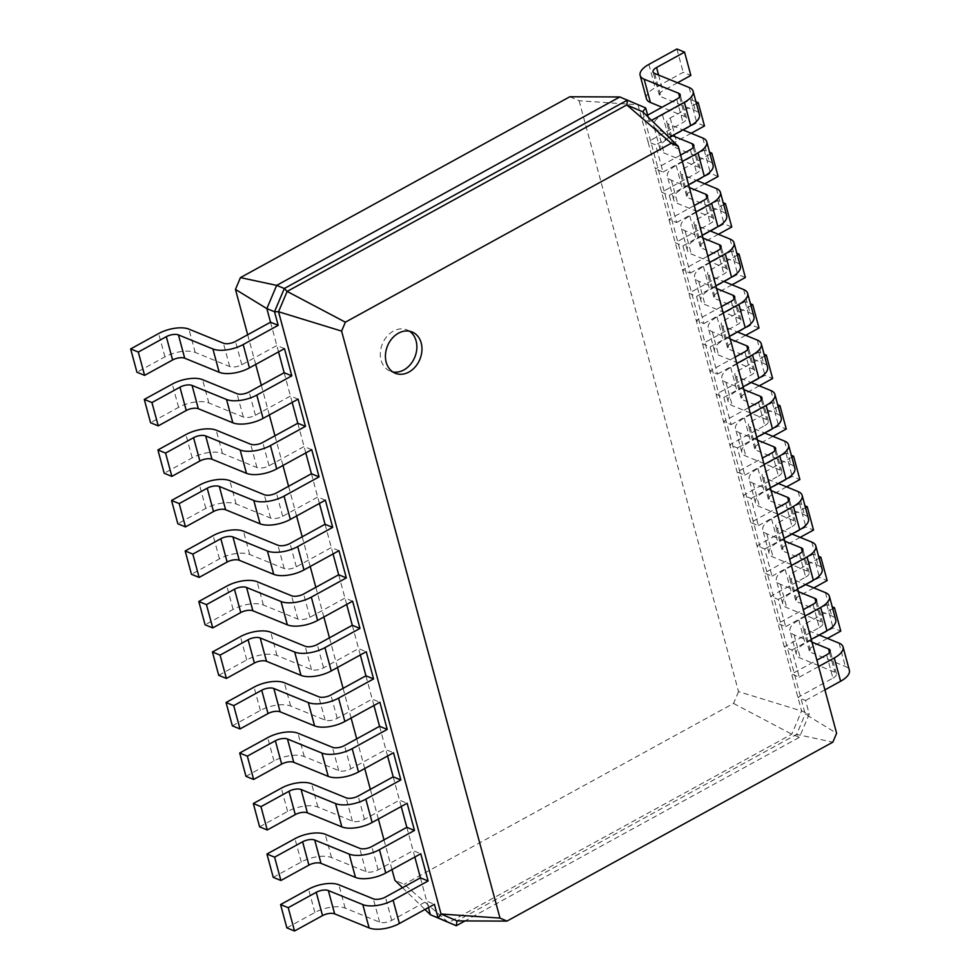 <?xml version="1.0" encoding="UTF-8"?>
<svg xmlns="http://www.w3.org/2000/svg" width="980" height="980" viewBox="0 0 980 980"><rect width="100%" height="100%" fill="white"/><g stroke="black" fill="none" stroke-linecap="round" stroke-linejoin="round"><path stroke-width="0.73" stroke-dasharray="4.9 3.68" d="M569.846 96.751L579.094 100.744L638.029 104.811L648.001 141.733L683.011 122.5A8.918 3.834 -15.1 0 0 686.514 118.09A8.918 3.834 -15.1 0 0 684.91 116.571L662.039 107.249M651.529 120.356L649.36 121.532L641.704 118.409L647.645 115.15M680.61 155.048L655.338 168.928L648.001 141.733L655.657 144.856L662.995 172.051L655.338 168.928L801.591 710.966L791.779 734.192L448.607 922.609L404.14 884.291L394.891 880.297M646.433 98.711A22.295 9.592 164.9 0 1 655.191 87.698L683.195 72.312L690.863 75.436M677.523 82.761L662.848 90.822A8.918 3.834 -15.1 0 0 659.344 95.219A8.918 3.834 -15.1 0 0 660.949 96.751L695.408 110.801A22.295 9.592 164.9 0 1 699.426 114.611M669.144 137.445L655.657 144.856M579.094 100.744L738.528 691.623L801.591 710.966L809.247 714.089L799.435 737.315L465.035 920.918M619.838 96.959L645.698 107.935M648.16 117.086L649.36 121.532M642.721 111.806L805.217 714.065L836.614 733.248M676.911 49L683.195 72.312M738.528 691.623L733.542 703.432L404.14 884.291M392 869.566L383.976 839.872M378.366 819.06L370.354 789.365M364.732 768.541L356.72 738.846M351.11 718.034L343.098 688.34M337.475 667.515L329.464 637.821M323.853 617.008L315.829 587.314M310.219 566.489L302.207 536.795M296.585 515.982L288.573 486.288M282.963 465.476L274.951 435.769M269.329 414.957L261.317 385.263M255.707 364.45L247.683 334.744M733.542 703.432L791.779 734.192L799.435 737.315L796.63 734.4L832.853 742.166M826.642 654.824L832.939 678.136L797.916 697.368L805.572 700.492L809.247 714.089L805.217 714.065L796.63 734.4L456.974 920.894M813.02 604.317L819.305 627.629L784.294 646.849L791.95 649.973L799.288 677.18L791.632 674.056L816.904 660.177M688.622 184.742L669.279 195.363L661.623 192.239L696.645 173.019A8.918 3.834 -15.1 0 0 700.149 168.609A8.918 3.834 -15.1 0 0 698.544 167.09L664.073 153.027A22.295 9.592 164.9 0 1 660.055 149.217A22.295 9.592 164.9 0 1 668.813 138.204L696.829 122.831L704.485 125.954M799.386 553.798L805.67 577.11L770.66 596.342L778.316 599.466L785.654 626.661L777.998 623.537L803.269 609.658M694.232 205.567L668.96 219.434L676.617 222.558L669.279 195.363M702.244 235.261L682.913 245.87L675.257 242.746L710.267 223.526A8.918 3.834 -15.1 0 0 713.771 219.116A8.918 3.834 -15.1 0 0 712.166 217.597L677.707 203.534A22.295 9.592 164.9 0 1 673.689 199.736A22.295 9.592 164.9 0 1 682.448 188.724L710.463 173.338L718.12 176.461M785.752 503.291L792.048 526.603L757.026 545.823L764.694 548.947L772.032 576.154L764.363 573.03L789.647 559.151M707.866 256.074L682.595 269.953L690.251 273.077L682.913 245.87M715.878 285.768L696.547 296.389L688.879 293.265L723.902 274.033A8.918 3.834 -15.1 0 0 727.405 269.635A8.918 3.834 -15.1 0 0 725.8 268.116L691.329 254.053A22.295 9.592 164.9 0 1 687.323 250.243A22.295 9.592 164.9 0 1 696.07 239.23L724.085 223.857L731.754 226.98M772.13 452.772L778.414 476.084L743.404 495.317L751.06 498.44L758.398 525.635L750.741 522.512L776.013 508.632M721.501 306.581L696.217 320.46L703.885 323.584L696.547 296.389M729.512 336.287L710.169 346.896L702.513 343.772L737.524 324.552A8.918 3.834 -15.1 0 0 741.027 320.142A8.918 3.834 -15.1 0 0 739.422 318.623L704.963 304.56A22.295 9.592 164.9 0 1 700.945 300.762A22.295 9.592 164.9 0 1 709.704 289.749L737.72 274.363L745.376 277.487M758.495 402.266L764.792 425.577L729.769 444.798L737.426 447.921L744.763 475.129L737.107 472.005L762.379 458.126M735.123 357.1L709.851 370.979L717.507 374.103L710.169 346.896M743.134 386.794L723.804 397.415L716.147 394.291L751.158 375.058A8.918 3.834 -15.1 0 0 754.661 370.661A8.918 3.834 -15.1 0 0 753.057 369.142L718.585 355.079A22.295 9.592 164.9 0 1 714.579 351.269A22.295 9.592 164.9 0 1 723.338 340.256L751.342 324.882L759.01 328.006M723.804 397.415L731.141 424.61L723.485 421.486L748.757 407.607M672.378 135.669L657.788 129.715A22.295 9.592 164.9 0 1 653.77 125.906A22.295 9.592 164.9 0 1 662.529 114.893L690.545 99.507L695.947 101.724M696.462 103.598L670.185 118.017A8.918 3.834 -15.1 0 0 666.682 122.427A8.918 3.834 -15.1 0 0 668.287 123.946L682.889 129.899M682.325 161.431L662.995 172.051M402.511 887.696L424.952 909.465M278.541 351.906L270.529 322.212M292.175 402.413L284.151 372.719M305.797 452.932L297.785 423.238M319.431 503.438L311.42 473.744M333.053 553.957L325.041 524.263M346.687 604.464L338.676 574.77M360.322 654.983L352.298 625.289M373.944 705.49L365.932 675.796M387.578 756.009L379.566 726.303M401.2 806.516L393.188 776.822M414.834 857.035L406.823 827.328M428.456 907.541L420.445 877.847M832.939 678.136A8.918 3.834 -15.1 0 0 836.442 673.738A8.918 3.834 -15.1 0 0 834.838 672.207L800.366 658.156A22.295 9.592 164.9 0 1 796.348 654.346A22.295 9.592 164.9 0 1 805.107 643.333L833.123 627.947L840.779 631.071M827.451 638.397L812.763 646.457A8.918 3.834 -15.1 0 0 809.272 650.867A8.918 3.834 -15.1 0 0 810.877 652.386L845.336 666.449A22.295 9.592 164.9 0 1 849.354 670.247M824.915 689.871L805.572 700.492M812.04 642.17L794.082 634.844A22.295 9.592 164.9 0 1 790.064 631.034A22.295 9.592 164.9 0 1 798.823 620.022L826.838 604.635L832.241 606.841M832.755 608.715L806.479 623.145A8.918 3.834 -15.1 0 0 802.975 627.543A8.918 3.834 -15.1 0 0 804.58 629.074L819.182 635.028M818.619 666.559L799.288 677.18M819.305 627.629A8.918 3.834 -15.1 0 0 822.808 623.219A8.918 3.834 -15.1 0 0 821.203 621.7L786.732 607.637A22.295 9.592 164.9 0 1 782.726 603.839A22.295 9.592 164.9 0 1 791.485 592.814L819.488 577.441L827.157 580.564M813.817 587.89L799.141 595.938A8.918 3.834 -15.1 0 0 795.638 600.348A8.918 3.834 -15.1 0 0 797.242 601.867L831.702 615.93A22.295 9.592 164.9 0 1 835.72 619.74M811.281 639.364L791.95 649.973M691.157 133.268L676.482 141.328A8.918 3.834 -15.1 0 0 672.978 145.738A8.918 3.834 -15.1 0 0 674.583 147.257L709.042 161.32A22.295 9.592 164.9 0 1 713.06 165.118M798.418 591.651L780.448 584.325A22.295 9.592 164.9 0 1 776.43 580.515A22.295 9.592 164.9 0 1 785.188 569.503L813.204 554.129L818.619 556.334M819.121 558.208L792.845 572.626A8.918 3.834 -15.1 0 0 789.341 577.036A8.918 3.834 -15.1 0 0 790.946 578.555L805.548 584.509M804.997 616.04L785.654 626.661M689.381 187.56L671.41 180.222A22.295 9.592 164.9 0 1 667.392 176.425A22.295 9.592 164.9 0 1 676.151 165.412L704.167 150.026L709.581 152.231M710.083 154.105L683.82 168.536A8.918 3.834 -15.1 0 0 680.316 172.933A8.918 3.834 -15.1 0 0 681.921 174.452L696.511 180.418M695.959 211.95L676.617 222.558M805.67 577.11A8.918 3.834 -15.1 0 0 809.174 572.712A8.918 3.834 -15.1 0 0 807.569 571.181L773.11 557.13A22.295 9.592 164.9 0 1 769.092 553.32A22.295 9.592 164.9 0 1 777.851 542.308L805.866 526.922L813.523 530.045M800.182 537.371L785.507 545.431A8.918 3.834 -15.1 0 0 782.003 549.841A8.918 3.834 -15.1 0 0 783.608 551.36L818.08 565.423A22.295 9.592 164.9 0 1 822.098 569.221M797.659 588.845L778.316 599.466M704.779 183.787L690.104 191.847A8.918 3.834 -15.1 0 0 686.6 196.245A8.918 3.834 -15.1 0 0 688.205 197.776L722.677 211.827A22.295 9.592 164.9 0 1 726.682 215.637M784.784 541.144L766.813 533.818A22.295 9.592 164.9 0 1 762.808 530.009A22.295 9.592 164.9 0 1 771.566 518.996L799.57 503.61L804.984 505.815M805.486 507.689L779.223 522.12A8.918 3.834 -15.1 0 0 775.719 526.529A8.918 3.834 -15.1 0 0 777.324 528.048L791.914 534.002M791.362 565.534L772.032 576.154M703.003 238.067L685.045 230.741A22.295 9.592 164.9 0 1 681.027 226.931A22.295 9.592 164.9 0 1 689.785 215.918L717.801 200.532L723.203 202.75M723.718 204.624L697.442 219.042A8.918 3.834 -15.1 0 0 693.938 223.452A8.918 3.834 -15.1 0 0 695.543 224.971L710.145 230.925M709.594 262.456L690.251 273.077M792.048 526.603A8.918 3.834 -15.1 0 0 795.552 522.193A8.918 3.834 -15.1 0 0 793.947 520.674L759.476 506.611A22.295 9.592 164.9 0 1 755.47 502.814A22.295 9.592 164.9 0 1 764.216 491.788L792.232 476.415L799.888 479.538M786.56 486.864L771.885 494.925A8.918 3.834 -15.1 0 0 768.381 499.322A8.918 3.834 -15.1 0 0 769.986 500.841L804.445 514.904A22.295 9.592 164.9 0 1 808.463 518.714M784.024 538.339L764.694 548.947M718.414 234.293L703.738 242.354A8.918 3.834 -15.1 0 0 700.235 246.764A8.918 3.834 -15.1 0 0 701.839 248.283L736.298 262.346A22.295 9.592 164.9 0 1 740.317 266.144M771.15 490.625L753.191 483.299A22.295 9.592 164.9 0 1 749.173 479.49A22.295 9.592 164.9 0 1 757.932 468.477L785.948 453.103L791.35 455.308M791.865 457.182L765.588 471.601A8.918 3.834 -15.1 0 0 762.085 476.011A8.918 3.834 -15.1 0 0 763.689 477.53L778.292 483.483M777.74 515.015L758.398 525.635M716.637 288.573L698.667 281.248A22.295 9.592 164.9 0 1 694.661 277.45A22.295 9.592 164.9 0 1 703.42 266.425L731.423 251.052L736.838 253.257M737.34 255.131L711.076 269.549A8.918 3.834 -15.1 0 0 707.572 273.959A8.918 3.834 -15.1 0 0 709.177 275.478L723.767 281.432M723.216 312.975L703.885 323.584M778.414 476.084A8.918 3.834 -15.1 0 0 781.918 471.686A8.918 3.834 -15.1 0 0 780.313 470.155L745.854 456.104A22.295 9.592 164.9 0 1 741.836 452.295A22.295 9.592 164.9 0 1 750.594 441.282L778.61 425.896L786.266 429.02M772.926 436.345L758.251 444.406A8.918 3.834 -15.1 0 0 754.747 448.816A8.918 3.834 -15.1 0 0 756.352 450.335L790.823 464.398A22.295 9.592 164.9 0 1 794.829 468.195M770.39 487.82L751.06 498.44M732.036 284.812L717.36 292.873A8.918 3.834 -15.1 0 0 713.857 297.271A8.918 3.834 -15.1 0 0 715.461 298.802L749.933 312.853A22.295 9.592 164.9 0 1 753.951 316.663M757.528 440.118L739.557 432.793A22.295 9.592 164.9 0 1 735.539 428.983A22.295 9.592 164.9 0 1 744.298 417.97L772.314 402.584L777.728 404.789M778.23 406.663L751.966 421.094A8.918 3.834 -15.1 0 0 748.463 425.504A8.918 3.834 -15.1 0 0 750.067 427.023L764.657 432.976M764.106 464.508L744.763 475.129M730.272 339.092L712.301 331.767A22.295 9.592 164.9 0 1 708.283 327.957A22.295 9.592 164.9 0 1 717.042 316.944L745.057 301.558L750.472 303.776M750.974 305.638L724.698 320.068A8.918 3.834 -15.1 0 0 721.194 324.478A8.918 3.834 -15.1 0 0 722.799 325.997L737.401 331.951M736.85 363.482L717.507 374.103M764.792 425.577A8.918 3.834 -15.1 0 0 768.295 421.167A8.918 3.834 -15.1 0 0 766.691 419.648L732.219 405.585A22.295 9.592 164.9 0 1 728.201 401.788A22.295 9.592 164.9 0 1 736.96 390.775L764.976 375.389L772.632 378.513M759.304 385.838L744.616 393.899A8.918 3.834 -15.1 0 0 741.125 398.297A8.918 3.834 -15.1 0 0 742.73 399.816L777.189 413.879A22.295 9.592 164.9 0 1 781.207 417.688M756.768 437.313L737.426 447.921M745.67 335.319L730.994 343.38A8.918 3.834 -15.1 0 0 727.491 347.79A8.918 3.834 -15.1 0 0 729.096 349.309L763.555 363.372A22.295 9.592 164.9 0 1 767.573 367.169M743.894 389.599L725.935 382.274A22.295 9.592 164.9 0 1 721.917 378.476A22.295 9.592 164.9 0 1 730.676 367.451L758.692 352.077L764.094 354.282M764.608 356.157L738.332 370.575A8.918 3.834 -15.1 0 0 734.829 374.985A8.918 3.834 -15.1 0 0 736.433 376.504L751.035 382.457M750.472 414.001L731.141 424.61M690.545 99.507L696.829 122.831M286.858 927.876L314.874 912.49A22.295 9.592 -15.1 0 1 345.144 908.092L379.615 922.143A8.918 3.834 164.9 0 0 391.718 920.379L426.741 901.159L434.397 904.283M284.482 348.647L276.813 345.524L241.803 364.744A8.918 3.834 164.9 0 1 229.688 366.508L195.228 352.457A22.295 9.592 -15.1 0 0 164.959 356.855L136.943 372.241M273.236 877.357L301.252 861.984A22.295 9.592 -15.1 0 1 331.522 857.573L365.981 871.637A8.918 3.834 164.9 0 0 378.096 869.873L413.107 850.652L420.775 853.776M298.104 399.154L290.447 396.03L255.425 415.263A8.918 3.834 164.9 0 1 243.322 417.027L208.85 402.964A22.295 9.592 -15.1 0 0 178.581 407.374L150.565 422.748M259.602 826.851L287.618 811.465A22.295 9.592 -15.1 0 1 317.888 807.067L352.359 821.117A8.918 3.834 164.9 0 0 364.462 819.366L399.485 800.133L407.141 803.257M311.738 449.673L304.082 446.549L269.059 465.77A8.918 3.834 164.9 0 1 256.944 467.534L222.485 453.471A22.295 9.592 -15.1 0 0 192.215 457.88L164.199 473.267M245.968 776.344L273.983 760.958A22.295 9.592 -15.1 0 1 304.266 756.548L338.725 770.611A8.918 3.834 164.9 0 0 350.84 768.847L385.851 749.627L393.507 752.75M325.36 500.18L317.704 497.056L282.693 516.288A8.918 3.834 164.9 0 1 270.578 518.053L236.119 503.99A22.295 9.592 -15.1 0 0 205.837 508.399L177.833 523.773M232.346 725.825L260.362 710.451A22.295 9.592 -15.1 0 1 290.631 706.041L325.091 720.092A8.918 3.834 164.9 0 0 337.206 718.34L372.216 699.108L379.885 702.231M338.994 550.699L331.338 547.575L296.315 566.795A8.918 3.834 164.9 0 1 284.212 568.559L249.741 554.496A22.295 9.592 -15.1 0 0 219.471 558.906L191.455 574.292M218.712 675.318L246.727 659.932A22.295 9.592 -15.1 0 1 276.997 655.522L311.469 669.585A8.918 3.834 164.9 0 0 323.572 667.821L358.594 648.601L366.251 651.725M352.629 601.206L344.96 598.082L309.95 617.314A8.918 3.834 164.9 0 1 297.834 619.078L263.375 605.015A22.295 9.592 -15.1 0 0 233.105 609.425L205.089 624.799M826.838 604.635L833.123 627.947M813.204 554.129L819.488 577.441M704.167 150.026L710.463 173.338M799.57 503.61L805.866 526.922M717.801 200.532L724.085 223.857M785.948 453.103L792.232 476.415M731.423 251.052L737.72 274.363M772.314 402.584L778.61 425.896M745.057 301.558L751.342 324.882M758.692 352.077L764.976 375.389M409.456 331.191A22.295 17.518 112.2 0 0 407.006 329.893A22.295 17.518 112.2 0 0 382.372 343.919A22.295 17.518 112.2 0 0 390.175 371.175A22.295 17.518 112.2 0 0 392.833 371.959M676.727 99.188L683.011 122.5M679.606 96.91L684.91 116.571M648.895 64.386L655.191 87.698M689.124 87.49L695.408 110.801M654.664 73.439L660.949 96.751M658.585 75.031L662.848 90.822M690.349 149.695L696.645 173.019M703.983 200.214L710.267 223.526M717.605 250.721L723.902 274.033M731.239 301.24L737.524 324.552M744.874 351.747L751.158 375.058M829.521 652.545L834.838 672.207M693.228 147.417L698.544 167.09M815.899 602.026L821.203 621.7M706.862 197.936L712.166 217.597M802.265 551.52L807.569 571.181M720.496 248.442L725.8 268.116M788.643 501.001L793.947 520.674M734.118 298.949L739.422 318.623M775.009 450.494L780.313 470.155M747.752 349.468L753.057 369.142M761.374 399.975L766.691 419.648M702.758 138.008L709.042 161.32M668.287 123.946L674.583 147.257M670.185 118.017L676.482 141.328M662.529 114.893L668.813 138.204M657.788 129.715L664.073 153.027M391.718 920.379L385.434 897.067M241.803 364.744L235.506 341.432M378.096 869.873L371.8 846.561M255.425 415.263L249.141 391.951M364.462 819.366L358.178 796.042M269.059 465.77L262.763 442.458M350.84 768.847L344.543 745.535M282.693 516.288L276.397 492.977M337.206 718.34L330.909 695.016M296.315 566.795L290.031 543.484M323.572 667.821L317.287 644.509M309.95 617.314L303.653 594.003M839.052 643.125L845.336 666.449M804.58 629.074L810.877 652.386M806.479 623.145L812.763 646.457M798.823 620.022L805.107 643.333M794.082 634.844L800.366 658.156M825.417 592.618L831.702 615.93M790.946 578.555L797.242 601.867M792.845 572.626L799.141 595.938M785.188 569.503L791.485 592.814M780.448 584.325L786.732 607.637M716.38 188.515L722.677 211.827M681.921 174.452L688.205 197.776M683.82 168.536L690.104 191.847M676.151 165.412L682.448 188.724M671.41 180.222L677.707 203.534M811.783 542.099L818.08 565.423M777.324 528.048L783.608 551.36M779.223 522.12L785.507 545.431M771.566 518.996L777.851 542.308M766.813 533.818L773.11 557.13M730.014 239.034L736.298 262.346M695.543 224.971L701.839 248.283M697.442 219.042L703.738 242.354M689.785 215.918L696.07 239.23M685.045 230.741L691.329 254.053M798.161 491.593L804.445 514.904M763.689 477.53L769.986 500.841M765.588 471.601L771.885 494.925M757.932 468.477L764.216 491.788M753.191 483.299L759.476 506.611M743.636 289.541L749.933 312.853M709.177 275.478L715.461 298.802M711.076 269.549L717.36 292.873M703.42 266.425L709.704 289.749M698.667 281.248L704.963 304.56M784.527 441.074L790.823 464.398M750.067 427.023L756.352 450.335M751.966 421.094L758.251 444.406M744.298 417.97L750.594 441.282M739.557 432.793L745.854 456.104M757.27 340.06L763.555 363.372M722.799 325.997L729.096 349.309M724.698 320.068L730.994 343.38M717.042 316.944L723.338 340.256M712.301 331.767L718.585 355.079M770.905 390.567L777.189 413.879M736.433 376.504L742.73 399.816M738.332 370.575L744.616 393.899M730.676 367.451L736.96 390.775M725.935 382.274L732.219 405.585M379.615 922.143L373.319 898.832M229.688 366.508L223.403 343.196M365.981 871.637L359.697 848.325M243.322 417.027L237.025 393.703M352.359 821.117L346.062 797.806M256.944 467.534L250.66 444.222M338.725 770.611L332.441 747.299M270.578 518.053L264.294 494.729M325.091 720.092L318.806 696.78M284.212 568.559L277.916 545.248M311.469 669.585L305.172 646.273M297.834 619.078L291.55 595.754M314.874 912.49L308.59 889.179M345.144 908.092L338.86 884.781M164.959 356.855L158.662 333.543M195.228 352.457L188.932 329.133M301.252 861.984L294.956 838.672M331.522 857.573L325.225 834.262M178.581 407.374L172.296 384.062M208.85 402.964L202.566 379.652M287.618 811.465L281.321 788.153M317.888 807.067L311.603 783.755M192.215 457.88L185.918 434.569M222.485 453.471L216.188 430.159M273.983 760.958L267.699 737.646M304.266 756.548L297.969 733.236M205.837 508.399L199.553 485.076M236.119 503.99L229.822 480.678M260.362 710.451L254.065 687.127M290.631 706.041L284.335 682.729M219.471 558.906L213.175 535.595M249.741 554.496L243.457 531.185M246.727 659.932L240.443 636.62M276.997 655.522L270.713 632.21M233.105 609.425L226.809 586.101M263.375 605.015L257.079 581.704M686.514 118.09L680.23 94.778M659.344 95.219L653.048 71.908M836.442 673.738L830.146 650.414M700.149 168.609L693.852 145.297M822.808 623.219L816.524 599.907M713.771 219.116L707.486 195.804M809.174 572.712L802.889 549.4M727.405 269.635L721.109 246.323M795.552 522.193L789.255 498.881M741.027 320.142L734.743 296.83M781.918 471.686L775.633 448.375M754.661 370.661L748.377 347.349M768.295 421.167L761.999 397.856M672.978 145.738L666.682 122.427M660.055 149.217L653.77 125.906M809.272 650.867L802.975 627.543M796.348 654.346L790.064 631.034M795.638 600.348L789.341 577.036M782.726 603.839L776.43 580.515M686.6 196.245L680.316 172.933M673.689 199.736L667.392 176.425M782.003 549.841L775.719 526.529M769.092 553.32L762.808 530.009M700.235 246.764L693.938 223.452M687.323 250.243L681.027 226.931M768.381 499.322L762.085 476.011M755.47 502.814L749.173 479.49M713.857 297.271L707.572 273.959M700.945 300.762L694.661 277.45M754.747 448.816L748.463 425.504M741.836 452.295L735.539 428.983M727.491 347.79L721.194 324.478M714.579 351.269L708.283 327.957M741.125 398.297L734.829 374.985M728.201 401.788L721.917 378.476M412.115 331.975L407.006 329.893M395.271 373.257L390.175 371.175"/><path stroke-width="1.47" d="M647.645 115.15L676.727 99.188A8.918 3.834 -15.1 0 0 680.23 94.778A8.918 3.834 -15.1 0 0 678.613 93.259L644.154 79.196A22.295 9.592 164.9 0 1 640.136 75.399A22.295 9.592 164.9 0 1 648.895 64.386L676.911 49L684.567 52.124L656.551 67.51A8.918 3.834 -15.1 0 0 653.048 71.908A8.918 3.834 -15.1 0 0 654.664 73.439L689.124 87.49A22.295 9.592 164.9 0 1 693.142 91.299A22.295 9.592 164.9 0 1 684.383 102.312L651.529 120.356M662.039 107.249L650.438 102.508A22.295 9.592 164.9 0 1 646.433 98.711L640.136 75.399M684.567 52.124L690.863 75.436L677.523 82.761M693.142 91.299L699.426 114.611A22.295 9.592 164.9 0 1 690.667 125.624L669.144 137.445M247.683 334.744L235.457 289.418L240.443 277.61L569.846 96.751L619.838 96.959L645.698 107.935L648.16 117.086M402.511 887.696L394.891 880.297L392 869.566M383.976 839.872L378.366 819.06M370.354 789.365L364.732 768.541M356.72 738.846L351.11 718.034M343.098 688.34L337.475 667.515M329.464 637.821L323.853 617.008M315.829 587.314L310.219 566.489M302.207 536.795L296.585 515.982M288.573 486.288L282.963 465.476M274.951 435.769L269.329 414.957M261.317 385.263L255.707 364.45M816.904 660.177L826.642 654.824A8.918 3.834 -15.1 0 0 830.146 650.414A8.918 3.834 -15.1 0 0 828.541 648.895L812.04 642.17M680.61 155.048L690.349 149.695A8.918 3.834 -15.1 0 0 693.852 145.297A8.918 3.834 -15.1 0 0 692.248 143.766L672.378 135.669M803.269 609.658L813.02 604.317A8.918 3.834 -15.1 0 0 816.524 599.907A8.918 3.834 -15.1 0 0 814.907 598.388L798.418 591.651M694.232 205.567L703.983 200.214A8.918 3.834 -15.1 0 0 707.486 195.804A8.918 3.834 -15.1 0 0 705.882 194.285L689.381 187.56M789.647 559.151L799.386 553.798A8.918 3.834 -15.1 0 0 802.889 549.4A8.918 3.834 -15.1 0 0 801.285 547.869L784.784 541.144M707.866 256.074L717.605 250.721A8.918 3.834 -15.1 0 0 721.109 246.323A8.918 3.834 -15.1 0 0 719.504 244.792L703.003 238.067M776.013 508.632L785.752 503.291A8.918 3.834 -15.1 0 0 789.255 498.881A8.918 3.834 -15.1 0 0 787.651 497.362L771.15 490.625M721.501 306.581L731.239 301.24A8.918 3.834 -15.1 0 0 734.743 296.83A8.918 3.834 -15.1 0 0 733.138 295.311L716.637 288.573M762.379 458.126L772.13 452.772A8.918 3.834 -15.1 0 0 775.633 448.375A8.918 3.834 -15.1 0 0 774.029 446.843L757.528 440.118M735.123 357.1L744.874 351.747A8.918 3.834 -15.1 0 0 748.377 347.349A8.918 3.834 -15.1 0 0 746.76 345.818L730.272 339.092M748.757 407.607L758.495 402.266A8.918 3.834 -15.1 0 0 761.999 397.856A8.918 3.834 -15.1 0 0 760.394 396.337L743.894 389.599M645.698 107.935L642.721 111.806L678.234 146.265L836.614 733.248L832.853 742.166L506.966 921.09L499.984 918.089L341.604 331.093L345.364 322.187L671.263 143.252L678.234 146.265M695.947 101.724L698.201 102.643L696.462 103.598M682.889 129.899L702.758 138.008A22.295 9.592 164.9 0 1 706.764 141.806A22.295 9.592 164.9 0 1 698.005 152.819L682.325 161.431M240.443 277.61L276.666 285.376L619.838 96.959M424.952 909.465L430.404 914.757L428.456 907.541M465.035 920.918L456.264 925.733L430.404 914.757L438.072 917.88L434.397 904.283L399.387 923.515L393.09 900.191L428.113 880.971L420.775 853.776L385.752 872.996L379.456 849.685L414.479 830.452L407.141 803.257L372.118 822.49L365.834 799.166L400.845 779.945L393.507 752.75L358.496 771.971L352.2 748.659L387.223 729.439L379.885 702.231L344.862 721.464L338.578 698.14L373.588 678.92L366.251 651.725L331.24 670.945L324.944 647.633L359.966 628.413L352.629 601.206L317.606 620.438L311.322 597.126L346.332 577.894L338.994 550.699L303.971 569.919L297.687 546.607L332.698 527.387L325.36 500.18L290.35 519.412L284.053 496.101L319.076 476.868L311.738 449.673L276.715 468.893L270.431 445.582L305.442 426.361L298.104 399.154L263.093 418.387L256.797 395.075L291.82 375.842L284.482 348.647L249.459 367.868L243.175 344.556L278.185 325.336L274.51 311.738L284.335 288.5L627.494 100.083L626.796 104.934L642.721 111.806M235.457 289.418L266.854 308.614L276.666 285.376L284.335 288.5L287.128 291.428L626.796 104.934L671.263 143.252M278.185 325.336L270.529 322.212L266.854 308.614L274.51 311.738L278.541 311.75L287.128 291.428L345.364 322.187M291.82 375.842L284.151 372.719L278.541 351.906M305.442 426.361L297.785 423.238L292.175 402.413M319.076 476.868L311.42 473.744L305.797 452.932M332.698 527.387L325.041 524.263L319.431 503.438M346.332 577.894L338.676 574.77L333.053 553.957M331.24 670.945A22.295 9.592 -15.1 0 1 300.958 675.355L266.499 661.292A8.918 3.834 164.9 0 0 254.384 663.056L226.38 678.442L218.712 675.318L212.427 651.994L240.443 636.62A22.295 9.592 -15.1 0 1 270.713 632.21L305.172 646.273A8.918 3.834 164.9 0 0 317.287 644.509L352.298 625.289L346.687 604.464M344.862 721.464A22.295 9.592 -15.1 0 1 314.592 725.861L280.121 711.811A8.918 3.834 164.9 0 0 268.018 713.575L240.002 728.948L232.346 725.825L226.049 702.513L254.065 687.127A22.295 9.592 -15.1 0 1 284.335 682.729L318.806 696.78A8.918 3.834 164.9 0 0 330.909 695.016L365.932 675.796L360.322 654.983M358.496 771.971A22.295 9.592 -15.1 0 1 328.227 776.38L293.755 762.317A8.918 3.834 164.9 0 0 281.652 764.082L253.636 779.467L245.968 776.344L239.684 753.02L267.699 737.646A22.295 9.592 -15.1 0 1 297.969 733.236L332.441 747.299A8.918 3.834 164.9 0 0 344.543 745.535L379.566 726.303L373.944 705.49M372.118 822.49A22.295 9.592 -15.1 0 1 341.849 826.887L307.389 812.837A8.918 3.834 164.9 0 0 295.274 814.588L267.258 829.974L259.602 826.851L253.318 803.539L281.321 788.153A22.295 9.592 -15.1 0 1 311.603 783.755L346.062 797.806A8.918 3.834 164.9 0 0 358.178 796.042L393.188 776.822L387.578 756.009M385.752 872.996A22.295 9.592 -15.1 0 1 355.483 877.406L321.011 863.343A8.918 3.834 164.9 0 0 308.908 865.107L280.893 880.493L273.236 877.357L266.94 854.045L294.956 838.672A22.295 9.592 -15.1 0 1 325.225 834.262L359.697 848.325A8.918 3.834 164.9 0 0 371.8 846.561L406.823 827.328L401.2 806.516M399.387 923.515A22.295 9.592 -15.1 0 1 369.105 927.913L334.646 913.862A8.918 3.834 164.9 0 0 322.53 915.614L294.527 931L286.858 927.876L280.574 904.565L308.59 889.179A22.295 9.592 -15.1 0 1 338.86 884.781L373.319 898.832A8.918 3.834 164.9 0 0 385.434 897.067L420.445 877.847L414.834 857.035M832.241 606.841L834.495 607.759L840.779 631.071L827.451 638.397M819.182 635.028L839.052 643.125A22.295 9.592 164.9 0 1 843.057 646.935L849.354 670.247A22.295 9.592 164.9 0 1 840.595 681.259L824.915 689.871M834.495 607.759L832.755 608.715M843.057 646.935A22.295 9.592 164.9 0 1 834.298 657.948L818.619 666.559M818.619 556.334L820.86 557.253L827.157 580.564L813.817 587.89M805.548 584.509L825.417 592.618A22.295 9.592 164.9 0 1 829.435 596.428L835.72 619.74A22.295 9.592 164.9 0 1 826.961 630.753L811.281 639.364M698.201 102.643L704.485 125.954L691.157 133.268M706.764 141.806L713.06 165.118A22.295 9.592 164.9 0 1 704.302 176.143L688.622 184.742M820.86 557.253L819.121 558.208M829.435 596.428A22.295 9.592 164.9 0 1 820.677 607.441L804.997 616.04M709.581 152.231L711.823 153.15L710.083 154.105M696.511 180.418L716.38 188.515A22.295 9.592 164.9 0 1 720.398 192.325A22.295 9.592 164.9 0 1 711.639 203.338L695.959 211.95M804.984 505.815L807.238 506.734L813.523 530.045L800.182 537.371M791.914 534.002L811.783 542.099A22.295 9.592 164.9 0 1 815.801 545.909L822.098 569.221A22.295 9.592 164.9 0 1 813.339 580.234L797.659 588.845M711.823 153.15L718.12 176.461L704.779 183.787M720.398 192.325L726.682 215.637A22.295 9.592 164.9 0 1 717.923 226.65L702.244 235.261M807.238 506.734L805.486 507.689M815.801 545.909A22.295 9.592 164.9 0 1 807.042 556.922L791.362 565.534M723.203 202.75L725.457 203.656L723.718 204.624M710.145 230.925L730.014 239.034A22.295 9.592 164.9 0 1 734.032 242.832A22.295 9.592 164.9 0 1 725.274 253.845L709.594 262.456M791.35 455.308L793.604 456.227L799.888 479.538L786.56 486.864M778.292 483.483L798.161 491.593A22.295 9.592 164.9 0 1 802.167 495.402L808.463 518.714A22.295 9.592 164.9 0 1 799.705 529.727L784.024 538.339M725.457 203.656L731.754 226.98L718.414 234.293M734.032 242.832L740.317 266.144A22.295 9.592 164.9 0 1 731.558 277.168L715.878 285.768M793.604 456.227L791.865 457.182M802.167 495.402A22.295 9.592 164.9 0 1 793.42 506.415L777.74 515.015M736.838 253.257L739.092 254.175L737.34 255.131M723.767 281.432L743.636 289.541A22.295 9.592 164.9 0 1 747.654 293.351A22.295 9.592 164.9 0 1 738.895 304.364L723.216 312.975M777.728 404.789L779.97 405.708L786.266 429.02L772.926 436.345M764.657 432.976L784.527 441.074A22.295 9.592 164.9 0 1 788.545 444.883L794.829 468.195A22.295 9.592 164.9 0 1 786.07 479.208L770.39 487.82M739.092 254.175L745.376 277.487L732.036 284.812M747.654 293.351L753.951 316.663A22.295 9.592 164.9 0 1 745.192 327.675L729.512 336.287M779.97 405.708L778.23 406.663M788.545 444.883A22.295 9.592 164.9 0 1 779.786 455.896L764.106 464.508M750.472 303.776L752.714 304.682L750.974 305.638M737.401 331.951L757.27 340.06A22.295 9.592 164.9 0 1 761.289 343.858A22.295 9.592 164.9 0 1 752.53 354.87L736.85 363.482M764.094 354.282L766.348 355.201L772.632 378.513L759.304 385.838M751.035 382.457L770.905 390.567A22.295 9.592 164.9 0 1 774.911 394.377L781.207 417.688A22.295 9.592 164.9 0 1 772.448 428.701L756.768 437.313M752.714 304.682L759.01 328.006L745.67 335.319M761.289 343.858L767.573 367.169A22.295 9.592 164.9 0 1 758.814 378.182L743.134 386.794M766.348 355.201L764.608 356.157M774.911 394.377A22.295 9.592 164.9 0 1 766.152 405.389L750.472 414.001M408.942 372.045A22.295 17.518 112.2 0 0 421.89 350.999A22.295 17.518 112.2 0 0 412.115 331.975A22.295 17.518 112.2 0 0 387.48 346.001A22.295 17.518 112.2 0 0 395.271 373.257A22.295 17.518 112.2 0 0 408.942 372.045M499.984 918.089L441.049 914.022L456.974 920.894L456.264 925.733L438.072 917.88L441.049 914.022L278.541 311.75L341.604 331.093M270.529 322.212L235.506 341.432A8.918 3.834 164.9 0 1 223.403 343.196L188.932 329.133A22.295 9.592 -15.1 0 0 158.662 333.543L130.646 348.929L138.303 352.053L166.318 336.667A8.918 3.834 164.9 0 1 178.434 334.903L212.893 348.966A22.295 9.592 -15.1 0 0 243.175 344.556M420.445 877.847L428.113 880.971M284.151 372.719L249.141 391.951A8.918 3.834 164.9 0 1 237.025 393.703L202.566 379.652A22.295 9.592 -15.1 0 0 172.296 384.062L144.281 399.436L151.937 402.56L179.953 387.186A8.918 3.834 164.9 0 1 192.056 385.422L226.527 399.473A22.295 9.592 -15.1 0 0 256.797 395.075M406.823 827.328L414.479 830.452M297.785 423.238L262.763 442.458A8.918 3.834 164.9 0 1 250.66 444.222L216.188 430.159A22.295 9.592 -15.1 0 0 185.918 434.569L157.903 449.955L165.571 453.079L193.575 437.693A8.918 3.834 164.9 0 1 205.69 435.929L240.149 449.991A22.295 9.592 -15.1 0 0 270.431 445.582M393.188 776.822L400.845 779.945M311.42 473.744L276.397 492.977A8.918 3.834 164.9 0 1 264.294 494.729L229.822 480.678A22.295 9.592 -15.1 0 0 199.553 485.076L171.537 500.462L179.193 503.585L207.209 488.212A8.918 3.834 164.9 0 1 219.324 486.448L253.783 500.498A22.295 9.592 -15.1 0 0 284.053 496.101M379.566 726.303L387.223 729.439M325.041 524.263L290.031 543.484A8.918 3.834 164.9 0 1 277.916 545.248L243.457 531.185A22.295 9.592 -15.1 0 0 213.175 535.595L185.171 550.981L192.827 554.104L220.843 538.718A8.918 3.834 164.9 0 1 232.946 536.954L267.418 551.017A22.295 9.592 -15.1 0 0 297.687 546.607M365.932 675.796L373.588 678.92M338.676 574.77L303.653 594.003A8.918 3.834 164.9 0 1 291.55 595.754L257.079 581.704A22.295 9.592 -15.1 0 0 226.809 586.101L198.793 601.487L206.449 604.611L234.465 589.225A8.918 3.834 164.9 0 1 246.58 587.473L281.04 601.524A22.295 9.592 -15.1 0 0 311.322 597.126M352.298 625.289L359.966 628.413M456.974 920.894L506.966 921.09M392.833 371.959A22.295 17.518 112.2 0 0 403.834 369.962A22.295 17.518 112.2 0 0 416.598 350.632A22.295 17.518 112.2 0 0 409.456 331.191M280.574 904.565L288.23 907.688L316.246 892.302A8.918 3.834 164.9 0 1 328.349 890.538L362.821 904.601A22.295 9.592 -15.1 0 0 393.09 900.191M130.646 348.929L136.943 372.241L144.599 375.365L172.615 359.979A8.918 3.834 164.9 0 1 184.718 358.215L219.189 372.277A22.295 9.592 -15.1 0 0 249.459 367.868M266.94 854.045L274.596 857.169L302.612 841.795A8.918 3.834 164.9 0 1 314.727 840.032L349.186 854.095A22.295 9.592 -15.1 0 0 379.456 849.685M144.281 399.436L150.565 422.748L158.233 425.871L186.237 410.498A8.918 3.834 164.9 0 1 198.352 408.734L232.811 422.784A22.295 9.592 -15.1 0 0 263.093 418.387M253.318 803.539L260.974 806.663L288.99 791.277A8.918 3.834 164.9 0 1 301.093 789.513L335.564 803.576A22.295 9.592 -15.1 0 0 365.834 799.166M157.903 449.955L164.199 473.267L171.855 476.39L199.871 461.004A8.918 3.834 164.9 0 1 211.974 459.24L246.446 473.303A22.295 9.592 -15.1 0 0 276.715 468.893M239.684 753.02L247.34 756.144L275.356 740.77A8.918 3.834 164.9 0 1 287.471 739.006L321.93 753.069A22.295 9.592 -15.1 0 0 352.2 748.659M171.537 500.462L177.833 523.773L185.489 526.897L213.505 511.523A8.918 3.834 164.9 0 1 225.608 509.759L260.08 523.81A22.295 9.592 -15.1 0 0 290.35 519.412M226.049 702.513L233.718 705.637L261.721 690.251A8.918 3.834 164.9 0 1 273.837 688.499L308.296 702.55A22.295 9.592 -15.1 0 0 338.578 698.14M185.171 550.981L191.455 574.292L199.112 577.416L227.127 562.03A8.918 3.834 164.9 0 1 239.243 560.266L273.702 574.329A22.295 9.592 -15.1 0 0 303.971 569.919M212.427 651.994L220.084 655.118L248.099 639.744A8.918 3.834 164.9 0 1 260.202 637.98L294.674 652.043A22.295 9.592 -15.1 0 0 324.944 647.633M198.793 601.487L205.089 624.799L212.746 627.923L240.762 612.549A8.918 3.834 164.9 0 1 252.864 610.785L287.336 624.836A22.295 9.592 -15.1 0 0 317.606 620.438M294.527 931L288.23 907.688M144.599 375.365L138.303 352.053M280.893 880.493L274.596 857.169M158.233 425.871L151.937 402.56M267.258 829.974L260.974 806.663M171.855 476.39L165.571 453.079M253.636 779.467L247.34 756.144M185.489 526.897L179.193 503.585M240.002 728.948L233.718 705.637M199.112 577.416L192.827 554.104M226.38 678.442L220.084 655.118M212.746 627.923L206.449 604.611M678.613 93.259L679.606 96.91M644.154 79.196L650.438 102.508M684.383 102.312L690.667 125.624M656.551 67.51L658.585 75.031M828.541 648.895L829.521 652.545M692.248 143.766L693.228 147.417M814.907 598.388L815.899 602.026M705.882 194.285L706.862 197.936M801.285 547.869L802.265 551.52M719.504 244.792L720.496 248.442M787.651 497.362L788.643 501.001M733.138 295.311L734.118 298.949M774.029 446.843L775.009 450.494M746.76 345.818L747.752 349.468M760.394 396.337L761.374 399.975M698.005 152.819L704.302 176.143M834.298 657.948L840.595 681.259M711.639 203.338L717.923 226.65M820.677 607.441L826.961 630.753M725.274 253.845L731.558 277.168M807.042 556.922L813.339 580.234M738.895 304.364L745.192 327.675M793.42 506.415L799.705 529.727M752.53 354.87L758.814 378.182M779.786 455.896L786.07 479.208M766.152 405.389L772.448 428.701M369.105 927.913L362.821 904.601M334.646 913.862L328.349 890.538M322.53 915.614L316.246 892.302M219.189 372.277L212.893 348.966M184.718 358.215L178.434 334.903M172.615 359.979L166.318 336.667M355.483 877.406L349.186 854.095M321.011 863.343L314.727 840.032M308.908 865.107L302.612 841.795M232.811 422.784L226.527 399.473M198.352 408.734L192.056 385.422M186.237 410.498L179.953 387.186M341.849 826.887L335.564 803.576M307.389 812.837L301.093 789.513M295.274 814.588L288.99 791.277M246.446 473.303L240.149 449.991M211.974 459.24L205.69 435.929M199.871 461.004L193.575 437.693M328.227 776.38L321.93 753.069M293.755 762.317L287.471 739.006M281.652 764.082L275.356 740.77M260.08 523.81L253.783 500.498M225.608 509.759L219.324 486.448M213.505 511.523L207.209 488.212M314.592 725.861L308.296 702.55M280.121 711.811L273.837 688.499M268.018 713.575L261.721 690.251M273.702 574.329L267.418 551.017M239.243 560.266L232.946 536.954M227.127 562.03L220.843 538.718M300.958 675.355L294.674 652.043M266.499 661.292L260.202 637.98M254.384 663.056L248.099 639.744M287.336 624.836L281.04 601.524M252.864 610.785L246.58 587.473M240.762 612.549L234.465 589.225"/></g></svg>
